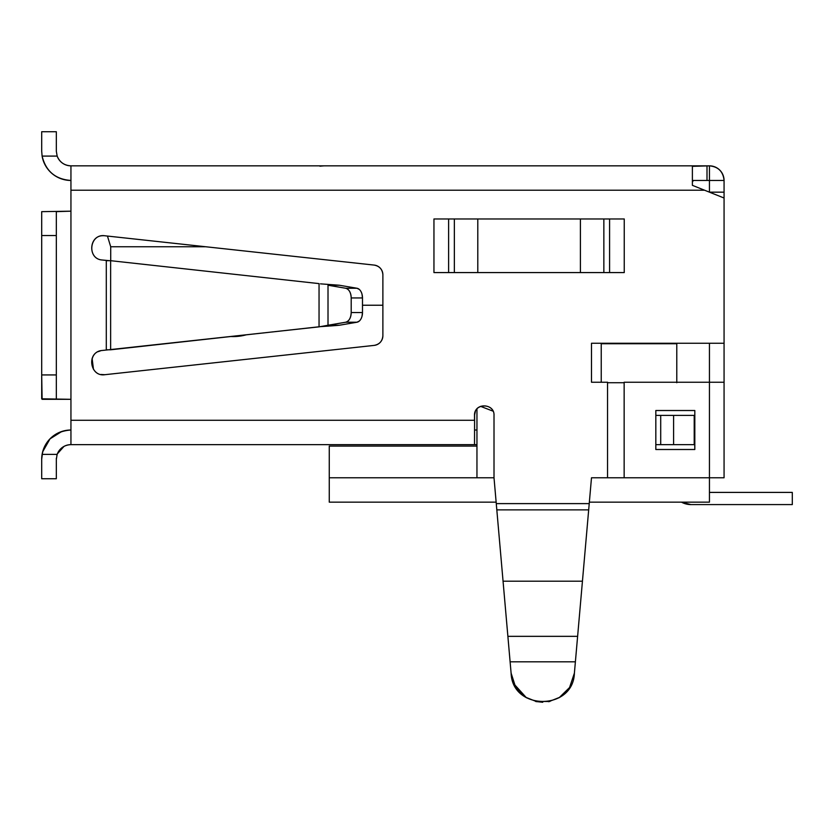 <?xml version="1.0" encoding="UTF-8"?>
<svg xmlns="http://www.w3.org/2000/svg" width="834" height="834" viewBox="0 0 834 834"><rect width="100%" height="100%" fill="white"/><g stroke="black" fill="none" stroke-linecap="round" stroke-linejoin="round"><path stroke-width="1.25" d="M329.263 477.778L329.263 502.151L329.263 477.778L476.954 477.778L329.263 477.778L329.263 446.096L476.954 446.096L329.263 446.096L329.263 477.778L476.954 477.778L476.954 408.994L476.954 477.778L494.009 477.778L496.272 503.611L589.231 503.611L591.494 477.778L607.548 477.778L607.548 382.243L591.494 382.243L591.494 343.254L724.068 343.254L724.068 477.778L724.068 192.164L724.068 198.012L704.563 190.215L724.068 198.012L724.068 343.254L591.494 343.254L591.494 382.243L591.494 343.254L591.494 382.243L607.548 382.243L607.548 477.778L709.442 477.778L709.442 502.151L709.442 477.778L633.548 477.778M724.068 414.415L724.068 382.243L709.442 382.243L709.442 343.254L709.442 382.243L709.442 343.254L709.442 382.243L724.068 382.243L724.068 477.778L709.442 477.778L709.442 382.243L709.442 477.778L724.068 477.778M476.954 477.778L494.009 477.778L506.707 622.946M601.241 343.744L676.781 343.744L676.781 382.733L676.781 343.744L601.241 343.744L601.241 382.243L601.241 343.744M607.548 382.733L624.145 382.733L607.548 382.733M66.115 165.017A14.626 14.626 0 0 0 70.942 165.841L693.221 165.841L692.387 166.331L692.387 185.336L692.387 181.77L693.221 180.457L724.068 180.457C723.161 171.585 718.293 166.706 709.442 165.841L709.442 192.164L709.442 180.457L693.221 180.457L724.068 180.457L724.068 192.164L709.442 192.164L724.068 192.164L724.068 180.457A14.626 14.626 0 0 0 709.442 165.841L707.493 165.841M231.279 336.519L245.967 334.903L231.279 336.519M362.488 305.234L382.879 305.234L362.488 305.234M237.012 336.425A48.737 48.737 0 0 1 231.174 336.529A48.737 48.737 0 0 0 237.012 336.425A48.737 48.737 0 0 1 231.174 336.529A48.737 48.737 0 0 0 237.012 336.425A48.737 48.737 0 0 1 231.174 336.529A48.737 48.737 0 0 0 237.012 336.425A48.737 48.737 0 0 1 231.174 336.529A48.737 48.737 0 0 0 245.863 334.914M205.696 246.749L110.713 246.749L107.44 236.053L110.713 246.749L110.713 260.688L110.713 246.749L205.696 246.749M685.1 503.705L690.917 504.58L792.3 504.58L792.3 492.404L792.3 504.58L690.917 504.58A19.495 19.495 0 0 1 681.482 502.151M709.442 492.404L792.3 492.404L709.442 492.404M681.451 502.151L690.917 504.58A19.495 19.495 0 0 1 686.789 504.143M329.263 502.151L496.147 502.151L329.263 502.151M589.357 502.151L709.442 502.151L589.357 502.151M394.19 444.637L382.639 444.637L394.19 444.637M316.837 444.637L305.307 444.637L316.837 444.637M191.914 444.637L180.363 444.637L191.914 444.637M114.571 444.637L103.03 444.637L114.571 444.637M57.358 453.832L63.989 446.409L57.358 453.832M68.732 430.094L61.831 431.459L50.009 438.861L42.628 451.882L41.7 459.253A29.242 29.242 0 0 1 70.942 430.01A29.242 29.242 0 0 0 65.271 430.563A29.242 29.242 0 0 1 70.942 430.01L68.784 430.094L70.942 430.01C55.409 431.157 45.797 439.278 42.107 454.384L57.16 454.384A14.626 14.626 0 0 1 57.588 453.31M42.628 451.882L41.7 459.253L42.107 454.384L57.16 454.384L56.326 459.253A14.626 14.626 0 0 1 56.347 458.335A14.626 14.626 0 0 0 56.326 459.253L57.16 454.384A14.626 14.626 0 0 1 70.942 444.637L476.954 444.637L70.942 444.637A14.626 14.626 0 0 0 66.011 445.492A14.626 14.626 0 0 1 70.942 444.637A14.626 14.626 0 0 0 66.011 445.492M56.868 455.281A14.626 14.626 0 0 1 59.548 450.099A14.626 14.626 0 0 0 56.868 455.281M44.859 446.034A29.242 29.242 0 0 1 54.074 435.369A29.242 29.242 0 0 0 44.859 446.034A29.242 29.242 0 0 1 52.375 436.662M382.108 270.967A9.747 9.747 0 0 1 382.879 274.772L382.879 335.695A9.747 9.747 0 0 1 374.185 345.391A9.747 9.747 0 0 0 377.885 344.213A9.747 9.747 0 0 1 374.185 345.391L104.917 374.695C89.374 377.114 86.58 351.437 102.28 350.468L108.472 349.79L106.293 349.79L106.293 260.688L108.472 260.688L102.28 260.01C86.58 259.03 89.374 233.353 104.917 235.782L374.185 265.087C379.543 266.129 382.441 269.361 382.879 274.772L382.879 335.695C382.42 341.137 379.522 344.369 374.185 345.391L104.917 374.695C89.374 377.114 86.58 351.437 102.28 350.468L319.047 326.855L319.047 283.612L110.63 260.688L319.047 283.612L319.047 326.855L345.672 322.226L356.952 322.226L339.302 325.239L328.012 325.239L328.012 285.228L328.012 325.239L320.496 326.626L339.302 325.239L328.012 325.239L345.672 322.226A9.747 6.203 -90 0 0 351.197 312.531C350.906 317.962 349.071 321.194 345.672 322.226L356.952 322.226A9.747 6.203 -90 0 0 362.488 312.531L351.197 312.531L362.488 312.531L362.019 316.242M607.548 477.778L591.494 477.778L588.679 509.876L496.814 509.876L503.486 586.073L503.058 581.194L582.445 581.194L589.231 503.611L579.13 619.068M511.096 673.101L515.516 686.862L525.743 697.339M542.736 702.28L535.626 701.467M526.431 697.766L513.984 683.974M525.566 697.224L536.835 701.717M548.668 701.717L559.948 697.224M503.413 585.239L506.697 622.769M578.796 622.883L582.017 586.073M496.668 508.198L496.272 503.611L589.231 503.611M380.429 165.841L368.868 165.841C383.796 165.841 383.796 165.841 368.868 165.841C383.796 165.841 383.796 165.841 368.868 165.841C383.796 165.841 383.796 165.841 368.868 165.841L129.437 165.841M692.387 166.435L693.367 165.841M693.367 180.457L692.387 182.073M722.797 174.514A14.626 14.626 0 0 0 715.541 167.175M624.145 477.778L624.145 382.243L709.442 382.243L624.145 382.243L624.145 477.778L709.442 477.778M694.816 410.516L694.816 449.505L655.826 449.505L655.826 410.516L694.816 410.516L694.816 415.395L694.211 415.395L694.816 415.395L694.816 410.516L694.816 449.505L655.826 449.505L655.826 444.637L694.816 444.637L694.816 449.505L694.211 415.395L673.601 415.395L694.211 415.395L694.211 444.637L673.601 444.637L673.601 415.395L673.601 444.637L660.705 444.637L660.705 415.395L673.601 415.395L655.826 415.395L655.826 410.516L694.816 410.516L655.826 410.516L655.826 449.505L694.816 449.505L655.826 449.505L655.826 444.637L660.705 444.637L660.705 415.395L655.826 415.395L655.826 444.637L655.826 410.516L694.816 410.516M707.003 180.457L707.003 165.841L707.003 180.457L693.221 180.457L692.387 181.77L692.387 185.336L692.387 166.331L709.442 165.841L70.942 165.841C64.291 165.486 59.694 162.234 57.16 156.094A14.626 14.626 0 0 0 70.942 165.841L70.942 211.169L41.7 211.659L70.942 211.169L70.942 420.263L474.515 420.263L474.515 415.395C473.941 402.812 494.625 402.832 494.009 415.395L494.009 477.778L494.009 415.395C494.635 403.729 475.755 402.311 474.619 413.925L474.515 444.637M70.942 190.215L704.563 190.215L70.942 190.215L70.942 211.169L56.326 211.659L56.326 374.935L41.7 374.935L41.7 235.542L56.326 235.542L41.7 235.542L41.7 211.659L41.7 398.808L70.942 399.309L70.942 444.637C64.312 444.97 59.714 448.223 57.16 454.384L56.326 459.253L56.326 478.747L41.7 478.747L56.326 478.747L56.326 459.253M709.442 180.457L709.442 165.841M41.7 151.215L41.7 131.72L41.7 151.215L41.7 131.72L56.326 131.72L56.326 151.215L57.16 156.094L42.107 156.094C45.828 171.22 55.44 179.341 70.942 180.457C55.44 179.341 45.828 171.22 42.107 156.094L41.7 151.215L42.107 156.094L57.16 156.094A14.626 14.626 0 0 0 59.61 160.451M56.326 151.215L57.16 156.094L56.326 151.215M70.942 180.457A29.242 29.242 0 0 1 42.107 156.094A29.242 29.242 0 0 0 43.597 161.588M50.196 171.835A29.242 29.242 0 0 0 62.258 179.143M41.7 131.72L56.326 131.72M692.387 185.336L704.563 190.215L692.387 185.336M433.951 272.582L433.951 218.967L624.249 218.967L624.249 272.582L433.951 272.582L433.951 218.967L624.249 218.967L624.249 272.582L448.609 272.582L454.353 272.582L454.353 218.967L603.858 218.967L454.353 218.967L454.353 272.582L624.249 272.582L624.249 218.967L609.591 218.967L624.249 218.967L624.249 272.582L433.951 272.582L448.609 272.582L448.609 218.967L448.609 272.582M578.806 622.769L574.386 673.278L575.387 661.81L510.106 661.81L511.117 673.278C512.347 710.808 573.146 710.818 574.386 673.278M574.397 673.101L569.549 687.56L559.093 697.756M535.772 701.498L549.898 701.457M506.707 622.883L507.885 636.342L577.618 636.342L575.387 661.81L510.106 661.81L503.058 581.194L582.445 581.194L577.618 636.342L507.885 636.342L511.117 673.278M70.942 211.169L70.942 399.309L57.16 399.309L70.942 399.309M42.107 399.309L41.7 374.935L56.326 374.935L56.326 398.808L57.16 399.309L42.107 399.309M56.326 374.935L56.326 235.542M474.515 430.01L476.954 430.01L474.515 430.01M61.831 431.459L50.009 438.861M41.7 459.253L41.7 478.747L41.7 459.253A29.242 29.242 0 0 1 42.107 454.384L41.7 459.253M65.271 430.563A29.242 29.242 0 0 1 70.942 430.01M70.942 420.263L474.515 420.263M493.061 411.162L480.592 406.356M475.38 411.37L474.515 415.395M90.437 444.637L129.437 444.637M368.868 444.637L370.338 444.637M609.591 218.967L609.591 272.582L609.591 218.967M603.858 218.967L603.858 272.582L603.858 218.967M580.401 218.967L580.401 272.582L580.401 218.967M477.799 272.582L477.799 218.967L477.799 272.582L580.401 272.582M433.951 218.967L448.609 218.967M102.28 260.01C87.487 259.186 88.644 235.105 103.458 235.709C88.644 235.105 87.487 259.186 102.28 260.01L109.598 260.688L106.293 260.688L106.293 349.79L110.63 349.79L110.63 260.688L109.598 260.688L110.63 260.688L110.63 349.79L320.496 326.626L339.271 325.25L356.962 322.226L359.308 321.038M328.012 285.228L345.672 288.251C349.081 289.294 350.916 292.526 351.197 297.947L351.197 312.531L351.197 297.947A9.747 6.203 -90 0 0 345.672 288.251L356.952 288.251L345.672 288.251L328.012 285.228L339.302 285.228L320.496 283.852L339.302 285.228L328.012 285.228M361.998 294.141L362.488 297.947L351.197 297.947L362.488 297.947A9.747 6.203 -90 0 0 356.952 288.251L339.302 285.228L356.952 288.251L359.245 289.377M362.488 297.947L362.488 312.531L362.488 297.947M104.917 235.782L374.185 265.087A9.747 9.747 0 0 1 377.792 266.213M374.185 265.087A9.747 9.747 0 0 1 382.879 274.772M382.879 335.695A9.747 9.747 0 0 1 382.149 339.407A9.747 9.747 0 0 0 382.879 335.695A9.747 9.747 0 0 1 382.149 339.407M100.924 374.476L104.917 374.695C90.291 377.072 86.246 353.303 100.831 350.707L98.172 351.667M93.481 369.358L92.115 358.484M588.679 509.876L496.814 509.876M324.03 165.841L319.912 166.185M506.77 623.686L506.394 619.297M338.093 325.364L330.128 325.99M329.096 326.063L320.496 326.626M361.998 316.336L362.488 312.531M377.885 344.213A9.747 9.747 0 0 1 374.185 345.391"/></g></svg>
